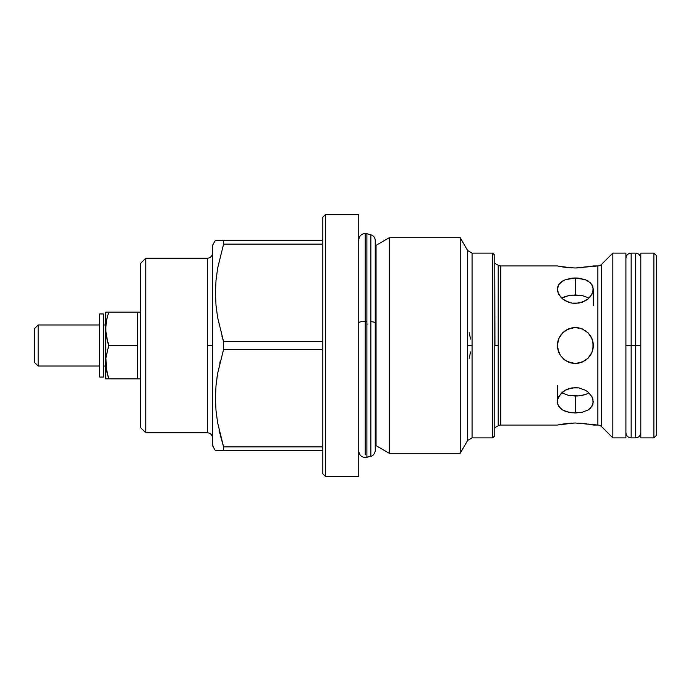 <?xml version="1.0" encoding="UTF-8"?>
<svg xmlns="http://www.w3.org/2000/svg" width="691" height="691" viewBox="0 0 691 691"><rect width="100%" height="100%" fill="white"/><g stroke="black" fill="none" stroke-linecap="round" stroke-linejoin="round"><path stroke-width="1.04" d="M631.168 437.887L635.539 437.887L635.539 253.113L635.539 345.5L625.908 345.5L631.168 345.5L631.168 253.113L631.168 437.887C627.981 437.584 626.227 435.831 625.908 432.626M635.539 253.113L631.168 253.113L631.168 345.5L640.79 345.5L635.539 345.5L635.539 437.887L635.539 253.113C638.726 253.416 640.479 255.169 640.799 258.374M631.168 345.5L631.168 437.887L631.168 345.5M99.737 377.07L103.33 377.07L103.33 313.93L99.737 313.93L99.737 377.07L99.737 313.93L103.33 313.93L103.33 377.07L99.737 377.07M593.319 265.94L597.862 265.94A5.131 5.131 0 0 0 601.498 264.437L612.822 253.113L625.908 253.113L625.908 437.887L612.822 437.887L601.498 426.563A5.131 5.131 0 0 0 597.862 425.06L597.862 265.94A5.131 5.131 0 0 0 601.498 264.437L601.498 426.563L612.822 437.887L625.908 437.887L625.908 253.113L612.822 253.113L612.822 437.887L612.822 253.113L601.498 264.437L601.498 426.563A5.131 5.131 0 0 0 597.862 425.06L597.862 265.94L575.353 267.996L565.376 267.357L557.387 265.94L500.768 265.94L500.768 425.06A5.131 5.131 0 0 0 498.202 425.742L498.202 265.258A5.131 5.131 0 0 0 500.768 265.94L500.768 425.06L557.387 425.06L565.35 423.643L575.353 423.004L597.862 425.06L593.319 425.06M467.626 440.452L467.626 345.5L472.074 345.5L472.074 437.887L492.718 437.887L494.773 435.831L494.773 255.169L492.718 253.113L492.718 437.887L492.718 253.113L472.074 253.113L472.074 437.887L467.626 440.452L467.626 250.548L460.215 237.713L460.215 453.287L467.626 440.452L460.215 453.287L460.215 237.713L389.266 237.713L389.266 453.287L460.215 453.287L389.266 453.287L389.266 237.713L376.059 245.34L376.059 345.5L375.248 345.5L376.059 345.5L376.059 445.66L389.266 453.287L376.059 445.66L376.059 245.34L389.266 237.713L460.215 237.713L467.626 250.548L472.074 253.113L472.074 345.5L467.626 345.5L467.626 250.548M207.343 258.244L145.749 258.244L140.619 263.375L140.619 427.625L145.749 432.756L145.749 258.244L140.619 263.375L140.619 427.625L145.749 432.756L207.343 432.756L207.343 345.5L212.474 345.5L207.343 345.5L207.343 258.244L145.749 258.244L145.749 432.756L207.343 432.756L207.343 258.244C210.453 257.933 212.163 256.223 212.474 253.113M653.885 437.887L656.45 435.321L656.45 255.679L653.885 253.113L653.885 437.887L653.885 253.113L640.799 253.113L640.799 437.887L653.885 437.887L640.799 437.887L640.799 253.113L653.885 253.113L656.45 255.679L656.45 435.321L653.885 437.887M571.82 327.888L575.353 327.534L582.245 328.907L588.058 332.794L591.945 338.607L593.319 345.483L591.954 352.375L588.067 358.197L582.254 362.084L575.353 363.466L571.846 363.12L565.368 360.434L560.427 355.494L558.769 352.393L557.387 345.517L558.76 338.625L560.418 335.524L565.35 330.574L571.82 327.888L575.353 327.534L568.451 328.916L565.359 330.574L571.82 327.888L575.353 327.534L568.451 328.916L562.655 332.794L565.35 330.583M588.076 297.631L582.263 295.61L575.353 294.953L575.353 277.998L578.868 278.188L585.337 279.682L588.058 280.987L591.945 284.58L593.319 289.235L591.954 294.314L588.067 298.944L585.355 300.792L578.894 303.099L571.846 303.099L568.46 302.209L562.655 298.953L560.427 296.759L557.741 291.792L557.387 289.253L558.76 284.597L560.418 282.636L565.35 279.691L575.353 277.998L585.337 279.682L590.278 282.628L592.973 286.808L592.973 291.783L590.287 296.75L588.067 298.944L582.254 302.209L575.353 303.401L571.846 303.099L565.368 300.81L562.655 298.953L558.769 294.331L557.387 289.253L557.732 286.817L558.76 284.597L562.647 280.987L565.35 279.691L571.82 278.188L575.353 277.998L575.353 294.953L568.451 295.61L561.748 298.158L565.359 296.439L571.915 295.109M568.468 395.39L561.748 392.842L568.443 395.39L575.353 396.047L575.353 413.002L568.46 412.251L562.655 410.013L560.427 408.372L557.741 404.192L557.387 401.765L557.732 399.217L560.418 394.25L565.35 390.208L568.46 388.791L575.353 387.599L578.868 387.901L585.337 390.19L588.058 392.047L591.945 396.669L592.973 399.208L592.973 404.183L590.287 408.364L588.067 410.013L582.254 412.251L571.846 412.812L565.368 411.318L562.655 410.013L558.769 406.42L557.741 404.192L557.732 399.217L558.76 396.686L562.647 392.056L565.35 390.208L571.82 387.901L578.868 387.901L585.337 390.19L588.058 392.047L591.945 396.669L593.319 401.946M557.741 424.982L574.074 423.013M568.408 423.315L567.354 423.41M571.595 423.091L569.574 423.22M571.811 267.918L557.741 266.018M568.848 267.728L570.395 267.84M562.647 266.968L563.873 267.149M559.494 337.07L557.741 341.967L557.387 345.483L558.76 352.384L560.418 355.485L563.942 359.372L568.443 362.084L575.353 363.466L568.46 362.093L565.368 360.434L560.427 355.494L558.769 352.393L557.387 345.517L558.76 338.625L562.647 332.803L559.494 337.053M564.037 359.45L565.143 360.279M561.325 334.28L558.769 338.607M558.276 339.912L557.749 341.941M557.741 349.033L560.427 355.494M571.837 363.112L568.097 361.937M567.432 361.618L571.803 363.112L575.353 363.466L578.894 363.112L575.353 363.466L578.877 363.112L585.355 360.426L578.894 363.112L575.353 363.466M568.443 395.39L578.877 395.883L585.337 394.561M494.946 345.5L494.773 263.375L494.946 345.5L498.202 345.5L494.946 345.5M494.946 427.625L498.202 425.742L498.202 265.258A5.131 5.131 0 0 0 500.768 265.94L557.387 265.94M325.392 476.384L358.759 476.384L358.759 214.616L325.392 214.616L325.392 476.384L325.392 214.616L322.827 217.181L322.827 473.819L325.392 476.384L322.827 473.819L322.827 217.181L325.392 214.616L358.759 214.616L358.759 476.384L325.392 476.384M216.352 450.722L215.437 450.722L212.474 445.583L212.474 245.417L215.437 240.278L212.474 245.417L212.474 445.583L215.437 450.722L223.59 450.722L223.59 446.87L217.605 422.667L215.989 410.368L215.437 397.964L216.007 385.656L217.622 373.46L223.59 349.352L223.59 341.648L217.605 317.445L215.989 305.154L215.437 292.742L216.007 280.434L217.622 268.238L223.59 244.13L223.59 240.278L215.437 240.278L223.59 240.278L223.59 244.13L322.827 244.13L223.59 244.13L217.622 268.238L216.007 280.434L215.437 292.742L215.989 305.154L217.605 317.445L223.59 341.648L223.59 349.352L322.827 349.352L223.59 349.352L217.622 373.46L216.007 385.656L215.437 397.964L215.989 410.368L217.605 422.667L223.59 446.87L223.59 450.722L322.827 450.722L220.196 450.722M105.922 312.142L106.518 312.142L105.714 312.142L105.922 333.062L108.694 345.5L137.535 345.5L137.535 378.858L140.619 378.858L137.535 378.858L137.535 312.142L105.714 312.142L105.714 378.858L108.694 378.858L105.922 366.42L105.922 357.938L108.694 345.5L106.518 337.251L105.714 328.821L105.714 378.858L137.535 378.858L108.694 378.858L106.518 370.618L108.694 378.858M106.518 312.142L108.694 312.142L106.518 320.382L105.714 328.821L106.518 320.382L108.694 312.142L140.619 312.142L137.535 312.142L137.535 345.5L108.694 345.5L105.922 357.938L106.518 370.618M105.714 324.969L103.33 324.969L105.714 324.969M103.33 366.031L105.714 366.031L103.33 366.031M99.53 324.969L38.143 324.969L38.143 366.031L99.53 366.031L99.53 324.969L99.53 366.031L38.143 366.031L38.143 324.969L34.55 328.562L34.55 362.438L38.143 366.031L34.55 362.438L34.55 328.562L38.143 324.969L99.53 324.969M107.459 378.858L106.518 378.858M108.694 345.5L107.459 341.397M105.714 328.821L106.518 337.251M322.827 446.87L223.59 446.87L220.196 434.855L223.59 446.87L322.827 446.87M322.827 341.648L223.59 341.648L322.827 341.648M322.827 240.278L223.59 240.278L322.827 240.278M215.998 450.722L218.926 450.722M219.047 429.992L219.85 433.447M217.613 373.529L217.043 377.044M220.153 361.514L219.738 363.216M223.59 341.648L221.897 336.025M219.047 324.779L219.22 325.547M215.437 293.036L215.635 300.274L215.437 293.036M217 377.321L217.622 373.477M219.807 362.939L220.187 361.393M223.59 450.722L217.613 450.722M215.437 240.278L220.196 240.278M469.189 332.665L470.58 339.1M470.58 351.909L469.189 358.335M472.074 253.113L492.718 253.113L494.773 255.169L494.773 435.831L492.718 437.887L472.074 437.887M588.058 393.378L585.346 394.561L588.058 393.386M585.415 394.535L582.288 395.382M571.293 395.831L570.179 395.684M593.293 344.472L592.973 341.985L592.964 349.033L593.319 345.517L591.954 352.375L588.067 358.197L585.355 360.426L587.972 358.284M583.498 361.514L583.057 361.73M591.945 352.384L593.319 345.517L592.973 341.985L591.228 337.087L588.058 332.803L590.287 335.515M586.668 331.55L585.562 330.721M582.245 328.907L588.058 332.794L582.263 328.916L575.353 327.534L582.608 329.063M579.412 295.169L580.535 295.307M583.29 329.382L582.28 328.925M592.429 351.088L592.964 349.033M589.423 356.668L591.22 353.93M557.421 346.528L558.25 350.985M588.058 297.622L582.263 295.61L571.837 295.117M593.319 401.747L591.954 406.403L588.067 410.013L582.254 412.251L575.353 413.002L575.353 396.047L578.79 395.891M588.084 358.171L590.252 355.537M592.463 340.015L591.945 338.616M591.945 338.607L592.973 341.985M578.903 327.888L575.353 327.534M590.278 355.502L591.211 353.947M578.868 363.12L585.346 360.426M578.877 395.883L582.254 395.39M592.973 266.018L576.631 267.987M582.306 267.685L583.351 267.59M579.118 267.909L581.131 267.78M498.202 425.742A5.131 5.131 0 0 1 500.768 425.06L557.387 425.06M578.885 423.082L586.84 423.851M581.865 423.272L581.191 423.22M588.058 424.032L592.973 424.982M593.319 289.253L593.319 305.577M570.593 362.827L571.12 362.956M557.533 347.789L557.646 348.549M557.654 342.451L557.412 344.533M580.112 328.173L579.585 328.044M593.172 343.211L593.059 342.46M593.059 348.558L593.293 346.467M557.387 401.747L557.387 385.423M358.759 322.809A6.461 1.391 0 0 1 365.219 321.419A6.461 1.391 0 0 1 366.886 321.47L366.886 233.731L370.86 234.793L370.86 456.207L370.86 321.695A5.925 1.27 0 0 1 375.248 322.904A5.925 1.27 180 0 0 370.86 321.695L370.86 234.793L366.886 233.731L366.886 457.269L366.886 321.47A6.461 1.391 180 0 0 365.219 321.419L365.219 454.868L365.219 321.419A6.461 1.391 180 0 0 358.784 322.688M367.318 324.122A6.461 1.391 0 0 1 366.886 324.148M365.219 321.419L365.219 233.515L365.219 321.419M366.886 457.269L370.86 456.207L365.219 457.485C361.35 457.148 359.19 454.998 358.759 451.024M631.168 253.113C627.981 253.416 626.227 255.169 625.908 258.374M635.539 437.887C638.726 437.584 640.479 435.831 640.799 432.626M376.059 245.34L375.248 245.754M358.81 239.155L358.759 238.231M207.343 432.756C210.453 433.067 212.163 434.777 212.474 437.887M375.248 445.246L376.059 445.66M494.946 263.375L498.202 265.258M370.86 456.207C374.401 456.146 375.749 449.521 375.248 450.48L375.248 240.52C375.066 237.618 373.598 235.709 370.86 234.793M366.886 233.731L365.219 233.515C361.35 233.852 359.19 236.002 358.759 239.976"/></g></svg>
